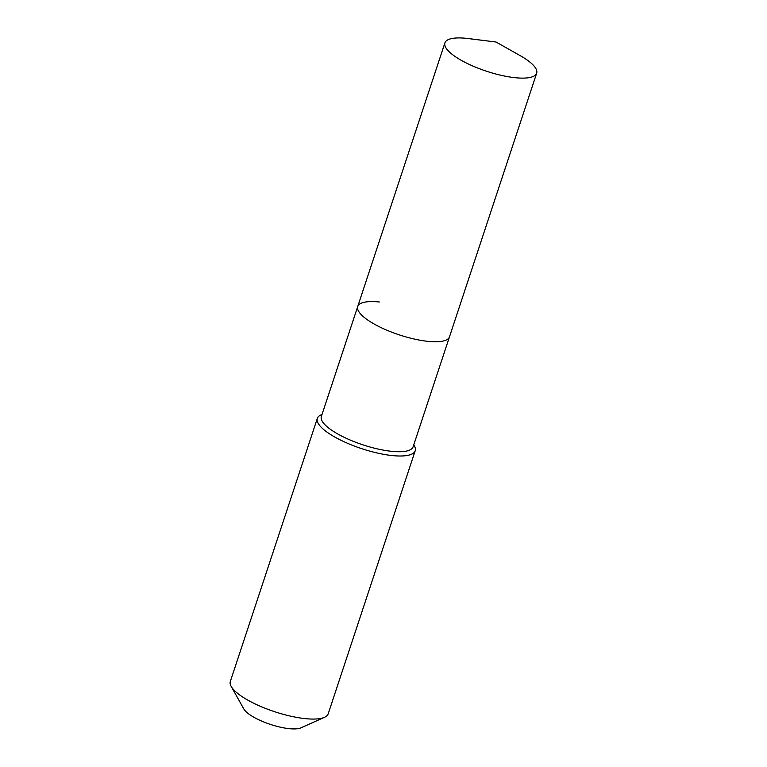 <?xml version="1.0" encoding="UTF-8"?>
<svg xmlns="http://www.w3.org/2000/svg" width="767" height="767" viewBox="0 0 767 767"><rect width="100%" height="100%" fill="white"/><g stroke="black" fill="none" stroke-linecap="round" stroke-linejoin="round"><path stroke-width="1.15" d="M466.528 38.35A48.321 13.883 18.3 0 0 444.918 42.856A48.321 13.883 18.3 0 0 466.489 63.086A48.321 13.883 18.3 0 0 515.06 77.697A48.321 13.883 18.3 0 0 536.67 73.201A48.321 13.883 18.3 0 0 520.362 55.751L496.086 42.032L466.528 38.35A48.321 13.883 18.3 0 1 468.416 38.571L496.086 42.032M379.339 301.997A48.321 13.883 18.3 0 0 357.729 306.503A48.321 13.883 18.3 0 0 379.301 326.732A48.321 13.883 18.3 0 0 427.861 341.344A48.321 13.883 18.3 0 0 449.481 336.847L536.67 73.201M357.729 306.503L321.354 416.471A48.321 13.883 18.3 0 0 342.926 436.701A48.321 13.883 18.3 0 0 391.496 451.312A48.321 13.883 18.3 0 0 413.106 446.816L449.481 336.847A48.321 13.883 18.3 0 1 427.861 341.344A48.321 13.883 18.3 0 1 379.301 326.732A48.321 13.883 18.3 0 1 357.729 306.503L444.918 42.856M322.025 414.448L320.98 414.918A51.542 14.813 18.3 0 0 317.327 418.389A51.542 14.813 18.3 0 0 340.337 439.97A51.542 14.813 18.3 0 0 392.148 455.56A51.542 14.813 18.3 0 0 415.196 450.756A51.542 14.813 18.3 0 0 414.343 445.79L413.777 444.793M317.327 418.389L230.33 681.451A51.542 14.813 18.3 0 0 231.183 686.417A51.542 14.813 18.3 0 0 305.141 718.621A51.542 14.813 18.3 0 0 324.546 717.289A51.542 14.813 18.3 0 0 328.199 713.818L415.196 450.756M231.183 686.417L243.81 708.929A31.572 9.07 18.3 0 0 289.111 728.65A31.572 9.07 18.3 0 0 300.99 727.835L324.546 717.289"/></g></svg>
